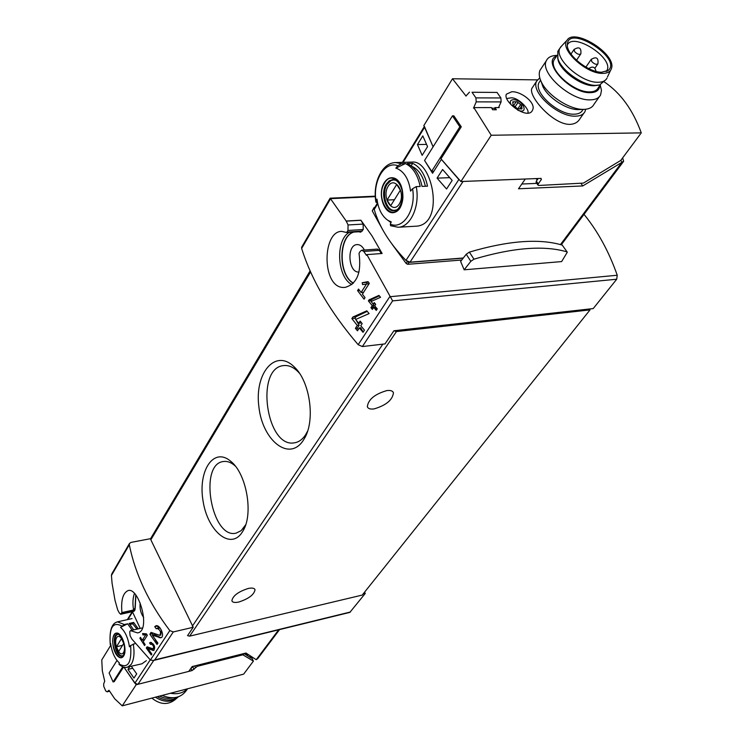 <?xml version="1.0" encoding="UTF-8"?>
<svg xmlns="http://www.w3.org/2000/svg" width="743" height="743" viewBox="0 0 743 743"><rect width="100%" height="100%" fill="white"/><g stroke="black" fill="none" stroke-linecap="round" stroke-linejoin="round"><path stroke-width="1.11" d="M145.572 635.154L142.294 640.262L140.464 637.355L139.888 638.274L144.56 645.518L145.145 644.608L143.232 641.72L147.355 635.293L146.408 633.835L142.619 633.528L142.953 634.94L147.04 634.81M301.853 246.862L330.124 198.186L346.192 221.024L348.068 224.962L347.956 230.46L346.656 232.513L341.594 231.352C321.524 231.454 321.728 290.606 345.254 287.346C357.03 283.947 361.618 272.625 359.018 253.391L360.281 251.245L361.785 250.252L363.81 251.45L366.42 255.313L366.866 254.608L392.62 300.878L616.709 279.229L593.23 308.568L589.413 308.995L590.026 309.896L362.231 595.078L189.651 636.138L187.542 635.655L193.217 627.268L173.286 631.94L154.767 659.886L153.216 660.536L150.411 660.035L131.901 639.091L130.099 635.739L129.728 631.782L130.508 630.631L137.576 632.915C151.293 630.881 138.978 587.072 128.214 590.536C122.939 592.83 120.84 600.177 121.926 612.576L133.573 610.003L135.235 607.755L135.885 595.152M173.286 631.94L169.813 630.584C148.721 602.694 135.217 574.079 129.31 544.74L129.421 543.551L130.954 542.409L150.68 538.647L150.848 539.789L310.593 271.938M121.926 612.576L120.691 614.238L119.27 612.891L117.719 609.957L115.035 600.455L112.054 583.106L111.422 575.24L112.091 573.364M156.931 628.253C160.442 629.99 161.361 632.349 159.699 635.33L151.061 632.386L149.872 634.243L157.042 644.469L157.925 643.122L152.259 635.154L160.729 637.81C165.345 637.011 160.172 624.445 156.011 625.745L154.758 626.655L156.197 628.782L160.051 627.984M151.07 644.051C153.476 645.212 154.135 646.8 153.03 648.825L147.086 646.8L146.278 648.045L151.256 654.982L151.851 654.081L147.941 648.676L153.755 650.506C155.612 647.051 154.498 644.339 150.402 642.361L149.575 642.955L150.588 644.404L153.169 643.837M369.104 299.819L368.389 300.934L372.262 305.67L370.933 307.704L372.364 309.413L373.692 307.379L376.264 310.407L377.268 308.874L374.695 305.847L375.689 304.314L374.258 302.596L373.255 304.138L371.091 301.509L380.546 297.302L378.958 295.408L369.104 299.819L371.667 299.578L370.943 300.683L371.37 301.389M301.649 247.215L301.639 248.45C311.586 280.167 330.421 312.246 358.163 344.687L362.361 346.554L385.013 343.898L393.901 330.774L589.413 308.995M366.587 283.872L361.098 292.482L358.553 289.064L357.578 290.606L364.042 299.15L365.027 297.618L362.389 294.191L369.317 283.371L368.008 281.653L362.203 282.739L362.584 284.615L369.132 283.65M352.869 317.02L351.857 318.589L357.299 325.443L355.423 328.341L357.457 330.811L359.343 327.923L363.03 332.307L364.451 330.133L360.754 325.75L362.175 323.576L360.132 321.087L358.711 323.27L355.656 319.471L369.095 313.583L366.81 310.834L352.869 317.02L356.064 316.685L355.043 318.264L355.739 319.434M374.138 208.829L373.97 207.678L372.262 210.891L383.332 230.878M392.1 244.252L406.18 263.486L407.712 264.304L461.728 260.022M366.866 254.608L382.125 253.493L371.974 235.837L360.894 220.197L363.141 224.089L363.234 229.541L360.596 232.141M616.709 279.229L617.247 275.244C608.944 251.673 597.874 231.37 584.017 214.356M346.192 221.024L360.894 220.197M464.161 269.802L470.83 261.322L466.242 254.236L460.623 261.443L464.161 269.802L561.634 261.582L567.299 252.202L562.219 245.097L567.188 252.035M132.412 611.665L140.195 628.411M363.123 593.954L365.268 593.443L349.851 612.39L153.216 660.536M364.562 592.152L365.268 593.443M193.217 627.268L150.848 539.789M590.026 309.896L396.446 331.564L393.901 330.774M303.228 440.432C289.222 462.035 262.502 440.618 258.889 406.858C254.301 373.153 275.477 347.882 294.442 367.116C310.045 381.549 315.478 420.259 304.491 438.37L303.228 440.432M242.107 532.378C230.386 550.498 207.501 531.059 203.034 500.801C197.833 470.625 213.752 446.562 230.729 461.282C246.509 473.458 253.688 513.868 243.054 530.836L242.107 532.378M238.744 602.044C234.788 602.87 232.494 602.443 231.872 600.753C232.828 595.784 238.289 591.688 248.264 588.456C252.156 587.667 254.412 588.103 255.025 589.756C254.097 594.706 248.673 598.802 238.744 602.044M374.035 408.919C370.367 409.402 368.129 408.687 367.33 406.755C368.212 399.52 374.732 394.124 386.889 390.577C390.484 390.131 392.666 390.846 393.446 392.722C392.61 399.938 386.146 405.344 374.035 408.919M130.508 630.631L141.913 628.011L142.359 628.411M135.746 594.967L135.031 607.802M143.687 617.452C140.715 613.328 139.545 608.517 140.167 603.037M121.759 612.929L134.938 610.022L135.235 607.755M134.938 610.022L133.851 611.35L120.691 614.257M346.656 232.513L360.114 231.677L360.782 232.141M358.72 231.77L360.494 232.16M353.724 232.076C338.139 235.949 337.981 275.281 353.352 283.241M359.008 272.012C348.328 273.322 346.331 244.716 357.123 244.596C360.002 244.521 362.426 246.332 364.404 250.019M353.965 232.057C338.446 235.921 338.186 274.994 353.445 283.129M363.81 251.45L379.301 250.345L377.379 249.1L361.785 250.205M379.301 250.345L381.28 253.549M346.117 221.145L360.819 220.318M373.97 207.678L374.871 207.297M463.195 258.155L408.966 262.4L406.653 260.997M470.83 261.322L473.969 259.186C512.958 247.605 543.904 245.153 566.825 251.831M466.242 254.236L469.372 252.109C508.314 240.63 539.26 238.299 562.219 245.097M245.673 524.79L241.15 530.678L236.07 533.168C211.634 539.372 198.335 464.115 223.383 461.514C227.042 460.957 230.757 462.248 234.519 465.378L235.262 466.028M307.593 431.144L305.438 435.026C302.41 439.494 298.807 442.085 294.627 442.782C266.328 448.818 254.821 367.636 283.733 365.584C288.535 365.064 293.234 367.033 297.832 371.509L299.429 373.218M362.203 282.739L366.773 282.349L366.958 283.835M368.305 282.043L366.773 282.349M361.098 292.482L363.633 292.25M357.578 290.606L359.556 290.42M379.329 295.853L371.667 299.578M368.389 300.934L370.943 300.683M372.262 305.67L373.85 305.512L372.522 307.546L373.032 308.391M372.392 303.088L373.85 305.512M370.933 307.704L372.522 307.546M373.692 307.379L374.899 307.258L376.543 309.989M373.255 304.138L375.094 303.599M367.237 311.345L356.064 316.685M351.857 318.589L355.043 318.264M357.299 325.443L359.185 325.248L357.299 328.137L358.21 329.669M356.064 319.992L359.185 325.248M355.423 328.341L357.299 328.137M359.343 327.923L360.68 327.784L363.197 332.037M358.711 323.27L360.596 323.075L361.107 322.286M152.259 635.154L154.47 634.643L160.98 637.735M157.497 625.903L158.287 627.937M154.758 626.655L157.395 626.043M159.699 635.339L160.729 635.098L161.519 630.361M149.872 634.243L152.501 633.63L153.114 634.959M152.863 633.073L152.501 633.63M155.12 639.259L157.34 644.023M142.953 634.94L146.631 634.169M142.294 640.262L144.486 639.751M139.888 638.274L140.891 638.033M147.941 648.676L149.454 648.314L153.885 650.469M151.461 642.472L152.027 643.819M149.575 642.955L151.423 642.519M153.355 648.667L154.154 645.351M146.278 648.045L148.117 647.608L148.544 648.528M149.863 651.37L151.414 654.741M122.242 705.85L243.648 674.133L253.4 661.112L242.85 654.815L197.359 666.295L192.056 670.567L136.183 684.74L122.242 705.85L114.719 698.782L108.989 690.256L107.141 691.826L105.794 691.009L103.788 686.467L103.648 683.95L104.744 681.09M104.679 681.108L102.32 670.864L101.772 659.905L110.8 645.249M193.486 666.248L191.007 668.217M245.589 653.125L246.602 655.187M246.072 653.106L247.335 655.66M244.02 653.515L251.097 658.094L249.88 655.623L251.078 656.403L253.4 661.112M247.354 655.67L248.218 654.499M136.183 684.74L124.016 667.316L134.864 683.207L150.225 659.868M123.487 667.158L114.218 681.665L113.094 681.944L109.1 672.982L116.995 660.443M113.094 681.944L122.725 666.87M109.305 691.278L107.141 691.826M170.463 693.247C177.466 694.556 183.131 693.08 187.45 688.817M162.123 695.429C172.831 699.711 180.967 697.993 186.53 690.256L187.57 688.78M151.851 698.114C159.949 704.55 167.509 705.2 174.531 700.073L176.36 698.569M155.398 697.185C163.664 702.469 171.039 702.609 177.521 697.612L178.283 696.85M157.395 696.665C164.825 700.955 171.549 701.095 177.549 697.083M159.652 696.08C164.222 698.457 168.707 699.033 173.1 697.798M583.116 109.407L582.651 110.057C581.249 112.741 578.398 114.125 574.098 114.199C558.346 115.072 533.279 92.336 539.046 82.566L540.142 80.922M511.741 91.76L506.373 94.185C502.491 101.707 528.245 120.719 532.508 110.159C536.53 103.24 521.437 91.213 511.741 91.76M424.411 126.412L433.095 146.817L423.826 125.595L452.478 78.767L537.403 79.882M452.478 78.767L466.047 96.051M498.544 107.577L501.098 101.912L476.207 101.875L473.505 108.153L473.848 107.614L491.402 107.586L492.683 109.769L496.324 109.76L495.033 107.586L499.25 107.577L498.841 106.908M473.848 107.614L491.234 135.254L641.265 132.876C632.934 109.927 620.637 92.959 604.375 81.981M585.698 109.249L584.973 111.589C583.422 114.552 580.264 116.075 575.519 116.168C558.086 117.153 530.288 91.956 536.669 81.136L531.932 88.296C527.818 95.801 552.866 124.675 569.779 124.378C574.543 124.174 577.933 122.289 579.967 118.713L583.784 113.289M517.732 108.859L513.107 105.311L517.732 108.859L521.985 108.849L521.605 105.311L516.998 101.782L512.754 101.772L513.107 105.311L512.754 101.772L516.998 101.782L521.605 105.311L521.215 106.741L521.985 108.849L517.732 108.859M536.223 178.849L537.217 179.862M536.14 182.462L536.344 181.097L538.266 183.883L537.96 185.109L538.768 185.471L583.422 183.094L620.739 160.442L641.265 132.876M536.344 181.097L538.164 178.506M433.847 171.243L431.655 171.317L459.861 126.812L461.273 126.793L440.943 158.826L460.892 181.533L541.053 178.394L541.387 179.462L538.266 183.883M461.273 126.793L453.862 115.852L452.45 115.862L424.559 160.469L431.655 171.317M460.892 181.533L491.234 135.254M494.541 108.339L491.717 108.116M501.098 101.912L500.903 97.965L475.91 97.881L476.207 101.875M500.903 97.965L497.021 92.42L472.028 92.262L475.91 97.881M497.021 92.42L472.028 92.262M465.907 96.051L469.502 92.141M495.033 107.586L494.689 108.116M495.535 109.769L494.383 108.116M459.861 126.812L452.45 115.862M517.815 102.738L514.908 107.196L514.286 106.62M536.669 81.136L539.752 77.82M584.23 109.36L578.398 109.593C566.918 109.983 548.223 97.909 542.938 86.671L541.229 81.739M599.285 96.776L593.945 104.364C592.366 107.391 589.227 109.054 584.518 109.342L583.478 109.37C569.918 109.834 547.702 95.485 541.452 82.185C539.121 77.448 538.638 73.492 540.003 70.316L541.341 68.291M600.214 84.981L601.468 90.432L600.595 94.918C598.895 98.169 595.412 99.813 590.137 99.868C570.717 100.797 539.381 72.563 546.374 60.666C547.777 57.694 550.628 55.985 554.928 55.539L555.597 55.484M599.824 85.538C599.443 90.172 596.239 92.55 590.202 92.671C570.076 93.507 540.978 61.381 556.674 56.004M555.114 58.353L554.037 59.979C548.353 69.628 573.828 92.569 589.636 91.9C593.954 91.872 596.805 90.535 598.18 87.878L600.372 84.748M567.355 44.979C573.039 31.708 614.117 58.084 606.966 70.381L606.186 71.551M601.672 72.22C588.354 72.582 566.175 54.648 567.355 44.543C568.042 23.692 622.931 58.502 608.22 70.409L601.672 72.22M602.536 73.381C585.902 73.928 559.312 48.992 567.03 40.261C574.478 27.472 616.709 54.276 611.48 68.412C610.449 71.718 607.468 73.381 602.536 73.381M607.022 78.08C605.573 80.876 602.554 82.269 597.966 82.269C581.156 82.9 553.897 58.428 559.878 48.249L561.745 45.862M605.898 79.677L599.592 84.971L595.812 85.361C582.874 85.705 561.309 70.492 557.891 58.604L557.807 51.378L558.95 49.66M598.709 85.148L593.908 85.77C581.713 86.095 561.448 71.792 558.234 60.601L557.584 57.555M422.804 135.895L427.55 146.64L422.145 155.324L417.455 144.579L422.804 135.895M442.596 169.497L452.162 180.4L446.571 189.01L437.079 178.134L442.596 169.497M416.219 186.632L412.579 188.722L410.563 191.127C408.826 179.249 404.294 171.707 396.957 168.503L395.843 168.159L397.821 165.754L401.434 163.683L405.39 163.562C412.783 167.129 417.715 174.763 420.185 186.465L416.219 186.632C420.204 206.015 410.545 227.163 398.164 227.256L414.891 226.253C445.763 226.318 432.788 159.931 412.402 162.076L395.722 162.55L401.434 163.683M395.843 168.159L405.39 163.562M377.62 203.145L375.939 202.142L376.961 199.087C378.345 209.294 382.088 216.436 388.19 220.522L391.236 221.878L390.316 224.126L390.604 225.705M388.19 220.522L390.892 222.566M407.229 163.506L412.699 163.349C420.101 166.906 425.033 174.512 427.513 186.168L422.024 186.391C419.544 174.698 414.613 167.073 407.229 163.506M424.903 160.999L432.556 173.268L441.361 159.401L458.84 179.527L405.966 260.394L410.025 262.168L463.316 257.997M374.453 207.975L374.221 209.442C379.051 226.466 389.629 243.453 405.966 260.394M410.025 262.168L463.075 181.441L525.292 179.007L518.512 188.778L582.763 185.936L581.147 183.651M582.763 185.936L623.637 161.305L622.643 157.878M620.776 160.386L622.03 162.104L560.463 244.596M521.818 184.023L536.78 183.391M411.139 165.865L412.699 163.349M411.538 166.191C418.328 169.06 422.934 175.747 425.368 186.261M384.224 182.778C387.019 178.469 390.372 176.927 394.301 178.134C405.084 181.636 405.882 208.04 395.387 212.089C385.125 216.863 376.71 194.573 384.224 182.778M399.808 207.39C409.764 192.66 393.391 167.156 384.475 183.177C374.862 197.712 390.642 222.974 399.808 207.39M388.097 186.354C394.765 175.181 406.226 193.087 399.288 204.019C392.48 214.968 381.326 197.183 388.097 186.354M387.066 200.062L390.669 205.774L400.356 190.189L396.697 184.459L387.066 200.062L394.431 199.718M396.92 209.758L394.672 210.306C386.369 211.328 381.14 193.236 387.122 184.32L390.985 180.568L393.511 179.917L395.805 180.27M449.608 177.67L437.079 178.134M426.426 144.402L417.455 144.579M131.4 666.378L136.703 673.882L133.963 678.08L127.954 669.424L132.635 668.273M124.35 624.538L127.61 623.804L120.561 627.361L124.35 624.538L117.533 621.845C111.599 623.201 109.184 630.853 110.28 644.803L110.623 643.522C111.849 651.843 114.543 658.103 118.685 662.282L119.317 662.821L119.038 664.288L120.152 665.301L123.115 667.028L125.604 667.539L142.006 663.778M135.105 643.568L130.657 645.491L129.44 646.828C128.056 637.754 125.093 631.271 120.561 627.361M127.61 623.804L132.217 630.24M141.997 663.75L146.362 660.638M133.731 629.897L129.115 623.461L133.629 622.439L138.254 628.857M127.954 669.424L129.635 666.815M279.563 629.6L257.719 658.651L256.224 659.7L245.961 653.032L192.149 666.582L188.778 671.403L137.957 684.294L134.864 683.207M130.062 624.445L132.765 623.832L133.629 622.439M132.765 623.832L137 629.145M123.589 656.06C122.084 658.224 120.208 658.354 117.97 656.45C111.896 651.165 110.753 633.37 116.493 633.082C122.168 632.228 127.685 650.014 123.589 656.06M114.143 635.209C109.045 642.63 118.657 664.019 123.431 655.725C128.669 648.267 118.806 626.655 114.143 635.209M123.459 652.633C119.892 658.363 113.103 643.299 116.67 637.67C120.18 631.801 127.099 646.977 123.459 652.633M123.709 643.484L121.499 638.627L116.437 646.763L118.62 651.602L123.709 643.484M123.097 655.605L122.669 655.753C116.475 657.741 111.599 635.339 118.016 634.392L118.462 634.327M122.549 645.333L116.437 646.763M150.411 660.035L169.813 630.584M111.431 575.491L129.31 544.74M301.639 248.45L330.524 198.79M358.163 344.687L389.982 296.392M390.149 296.698L617.247 275.244M330.421 198.641L375.317 196.626M154.767 659.886L350.417 612M362.361 346.554L392.62 300.878M192.307 626.21L382.831 344.158M189.651 636.138L396.446 331.564M133.573 610.003C132.495 603.437 132.793 597.911 134.455 593.416M351.885 284.588C337.062 277.25 335.121 240.249 349.256 232.345M348.068 224.962L363.141 224.089M347.956 230.46L363.234 229.541M347.009 232.039L362.278 231.101M121.211 613.839L134.381 610.922M407.712 264.304L408.966 262.4M406.18 263.486L407.35 261.703M372.262 210.891L373.952 208.124M473.969 259.186L469.372 252.109M159.234 637.698L160.079 637.503M152.724 650.431L153.244 650.301M242.413 653.924L242.85 654.815M196.923 665.384L197.359 666.295M190.97 668.273L192.056 670.567M194.657 665.951L195.381 667.474M192.92 667.056L194.025 669.397M243.1 653.747L243.62 654.815M540.653 178.404L541.387 179.462M517.732 110.15C529.508 114.924 523.137 99.729 513.404 99.692C510.255 99.961 509.522 101.68 511.193 104.865M512.781 103.091L513.497 101.995M513.487 105.794L515.976 102.005M517.797 108.887L520.499 104.8M521.205 106.732L519.673 109.045L521.196 106.769M521.27 109.054L521.753 108.329M574.181 49.289L574.59 51.583C577.2 54.211 579.289 54.954 580.85 53.812C581.444 47.784 579.168 46.363 574.023 49.521L570.977 54.063M591.317 59.217L591.734 61.539C594.326 64.149 596.397 64.892 597.948 63.768C598.589 57.768 596.323 56.329 591.159 59.44L585.902 67.121M424.42 127.555L403.087 162.346M377.741 203.693L374.221 209.442M376.069 201.362C372.429 181.227 384.735 160.46 397.821 165.754M412.579 188.722C416.331 209.74 403.096 230.144 390.316 224.126M386.276 184.069L389.267 180.79L392.843 179.546C395.35 179.221 397.876 181.246 400.431 185.62C406.049 197.629 399.13 211.746 394.031 210.743C385.515 211.783 380.147 193.217 386.276 184.069M133.266 644.005C134.687 652.828 134.028 659.598 131.27 664.326L127.452 667.344M127.945 619.504L132.56 612.028M256.224 659.7L278.681 629.813M137.957 684.294L153.773 660.397M130.657 645.491C131.79 662.932 127.898 669.071 118.982 663.908M110.298 644.636C109.063 627.51 112.88 621.306 121.759 626.024M122.196 656.162C115.824 658.205 110.828 635.209 117.413 634.234C117.505 633.027 119.103 634.448 122.205 638.488C125.038 644.72 125.465 650.264 123.487 655.122L122.196 656.162M150.597 538.656L310.119 270.861M330.124 198.186L375.299 196.171M111.766 573.94L129.421 543.551M234.519 465.378L230.729 461.282M245.209 525.654L243.054 530.836M297.832 371.509L294.442 367.116M306.534 433.225L304.491 438.37M392.917 391.821L393.446 392.722M254.7 589.134L255.025 589.756M153.039 648.834L153.69 648.676M540.579 80.263L539.046 82.566M536.037 182.323L537.96 185.109M506.763 98.531L510.432 97.927C517.806 96.469 530.511 110.215 527.688 113.131M542.938 86.671L541.452 82.185M546.374 60.666L540.003 70.316M557.101 55.363L554.928 55.539M606.966 70.381L606.139 71.569M607.087 71.152L608.22 70.409M567.03 40.261L560.473 47.208M610.597 70.269L607.458 76.938M559.878 48.249L557.807 51.378M558.234 60.601L557.891 58.604M557.194 55.223L554.037 59.979M576.494 60.257L580.692 54.044M594.911 68.161L597.781 64M596.025 71.374C595.032 66.842 592.608 65.923 588.744 68.625M424.179 126.793L402.39 162.364M377.407 203.155L374.249 208.3M623.433 161.584L561.262 244.819M395.722 162.55C381.837 162.68 372.466 183.335 375.921 202.142M390.595 225.723L398.164 227.256M394.672 210.306L396.047 210.241M393.511 179.917L394.895 179.871M117.533 621.845L132.04 618.585M127.35 619.634L132.245 611.703"/></g></svg>
